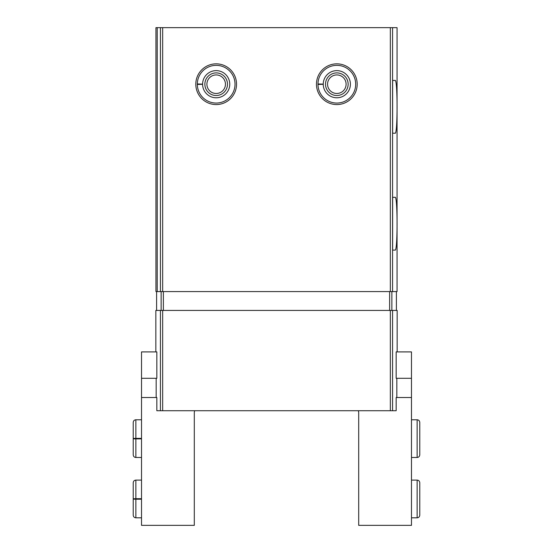 <?xml version="1.0" encoding="UTF-8"?>
<svg xmlns="http://www.w3.org/2000/svg" width="553" height="553" viewBox="0 0 553 553"><rect width="100%" height="100%" fill="white"/><g stroke="black" fill="none" stroke-linecap="round" stroke-linejoin="round"><path stroke-width="0.83" d="M346.102 84.208A9.27 9.27 0 0 1 332.194 92.233A9.27 9.27 0 0 1 332.194 76.176A9.27 9.27 0 0 1 346.102 84.208L346.102 84.208M225.444 84.208A9.27 9.27 0 0 1 211.536 92.233A9.27 9.27 0 0 1 211.536 76.176A9.27 9.27 0 0 1 225.444 84.208L225.444 84.208M411.48 378.3L396.162 378.3L396.162 351.908L411.48 351.908L411.48 397.531L396.162 397.531L396.162 410.727L156.838 410.727L156.838 397.531L141.52 397.531L141.52 378.3L156.838 378.3L156.838 351.908L141.52 351.908L141.52 378.3M397.158 351.908L397.158 310.433L155.842 310.433L155.842 351.908M156.167 397.531L156.167 378.3M396.833 397.531L396.833 378.3M157.211 291.583L155.946 291.583L155.946 27.65L397.054 27.65L397.054 291.583L157.211 291.583L157.211 27.65M357.19 84.208A20.357 20.357 0 0 1 326.65 101.842A20.357 20.357 0 0 1 326.65 66.574A20.357 20.357 0 0 1 357.19 84.208M236.532 84.208A20.357 20.357 0 0 1 205.993 101.842A20.357 20.357 0 0 1 205.993 66.574A20.357 20.357 0 0 1 236.532 84.208M392.63 250.108L392.63 197.317L395.119 197.317C397.711 195.686 397.718 251.705 395.119 250.108L392.63 250.108M392.63 133.225L392.63 80.434L395.119 80.434C397.711 78.796 397.718 134.821 395.119 133.225L392.63 133.225M197.324 84.464A18.85 18.85 0 0 0 225.672 100.487A18.85 18.85 0 0 0 225.672 67.922A18.85 18.85 0 0 0 197.324 83.945A18.85 18.85 0 0 1 225.672 67.922A18.85 18.85 0 0 1 225.672 100.487A18.85 18.85 0 0 1 197.324 83.945L202.598 84.132A13.576 13.576 0 0 1 222.983 72.464A13.576 13.576 0 0 1 222.983 95.952A13.576 13.576 0 0 1 202.598 84.284L197.324 84.464L202.598 84.284A13.576 13.576 0 0 0 222.983 95.952A13.576 13.576 0 0 0 222.983 72.464A13.576 13.576 0 0 0 202.598 84.132M227.483 84.208A11.309 11.309 0 0 1 210.52 94.003A11.309 11.309 0 0 1 210.52 74.413A11.309 11.309 0 0 1 227.483 84.208M317.975 84.464A18.85 18.85 0 0 0 346.33 100.487A18.85 18.85 0 0 0 346.33 67.922A18.85 18.85 0 0 0 317.975 83.945A18.85 18.85 0 0 1 346.33 67.922A18.85 18.85 0 0 1 346.33 100.487A18.85 18.85 0 0 1 317.975 83.945L323.256 84.132A13.576 13.576 0 0 1 343.634 72.464A13.576 13.576 0 0 1 343.634 95.952A13.576 13.576 0 0 1 323.256 84.284L317.975 84.464L323.256 84.284A13.576 13.576 0 0 0 343.634 95.952A13.576 13.576 0 0 0 343.634 72.464A13.576 13.576 0 0 0 323.256 84.132M348.141 84.208A11.309 11.309 0 0 1 331.171 94.003A11.309 11.309 0 0 1 331.171 74.413A11.309 11.309 0 0 1 348.141 84.208M141.52 397.531L141.52 525.35L194.303 525.35L194.303 412.987A7.542 7.542 0 0 1 194.649 410.727M141.52 438.37L135.865 438.37L135.865 419.775C134.289 419.907 133.411 420.785 133.225 422.416L133.225 454.843C133.411 456.474 134.289 457.352 135.865 457.483L135.865 438.888C132.478 438.826 132.478 438.764 135.865 438.702L141.52 438.702M141.52 438.888L135.865 438.888C132.478 438.826 132.478 438.764 135.865 438.702L135.865 438.557C132.478 438.494 132.478 438.432 135.865 438.37C132.478 438.432 132.478 438.494 135.865 438.557L141.52 438.557M141.52 498.695L135.865 498.695L135.865 480.108C134.289 480.232 133.411 481.11 133.225 482.741L133.225 515.168C133.411 516.799 134.289 517.684 135.865 517.808L135.865 499.214C132.478 499.159 132.478 499.096 135.865 499.034L141.52 499.034M141.52 499.214L135.865 499.214C132.478 499.159 132.478 499.096 135.865 499.034L135.865 498.882C132.478 498.82 132.478 498.758 135.865 498.695C132.478 498.758 132.478 498.82 135.865 498.882L141.52 498.882M411.48 397.531L411.48 525.35L358.697 525.35L358.697 412.987A7.542 7.542 0 0 0 358.351 410.727M160.432 410.727L160.432 310.433M392.568 410.727L392.568 310.433M390.335 291.583L390.335 27.65M392.568 291.583L392.568 27.65M162.665 291.583L162.665 27.65M160.432 291.583L160.432 27.65M391.863 291.583L391.863 310.433M389.63 291.583L389.63 310.433M163.37 291.583L163.37 310.433M161.137 291.583L161.137 310.433M390.335 410.727L390.335 310.433M162.665 410.727L162.665 310.433M417.135 419.775L417.135 457.483C418.711 457.352 419.589 456.474 419.775 454.843L419.775 422.416C419.589 420.785 418.711 419.907 417.135 419.775L411.48 419.775M417.135 480.108L417.135 517.808C418.711 517.684 419.589 516.799 419.775 515.168L419.775 482.741C419.589 481.11 418.711 480.232 417.135 480.108L411.48 480.108M156.603 291.583L156.603 310.433M396.397 291.583L396.397 310.433M141.52 419.775L135.865 419.775M141.52 457.483L135.865 457.483M133.225 438.785L133.225 454.843M141.52 480.108L135.865 480.108M141.52 517.808L135.865 517.808M133.225 499.11L133.225 515.168M133.225 498.792L133.225 482.741M411.48 457.483L417.135 457.483M419.775 438.785L419.775 454.843M419.775 438.46L419.775 422.416M411.48 517.808L417.135 517.808M419.775 499.11L419.775 515.168M419.775 498.792L419.775 482.741"/></g></svg>
